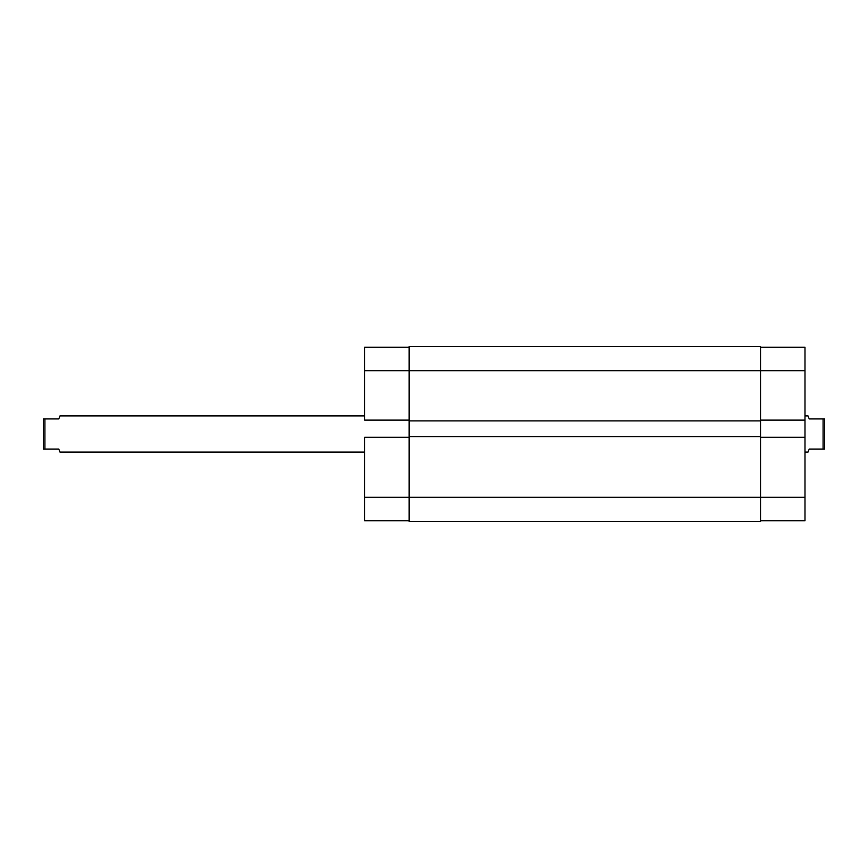 <?xml version="1.0" encoding="UTF-8"?>
<svg xmlns="http://www.w3.org/2000/svg" width="868" height="868" viewBox="0 0 868 868"><rect width="100%" height="100%" fill="white"/><g stroke="black" fill="none" stroke-linecap="round" stroke-linejoin="round"><path stroke-width="1.3" d="M364.625 437.32L409.121 437.32L364.625 437.32L364.625 497.342L364.625 437.32M409.121 497.342L364.625 497.342L364.625 520.713L409.121 520.713L364.625 520.713L364.625 497.342L409.121 497.342L409.121 436.561L760.509 436.561L760.509 420.882L409.121 420.882L409.121 370.658L760.509 370.658L760.509 346.527L409.121 346.527L409.121 370.658L760.509 370.658L760.509 497.342L409.121 497.342L409.121 521.473L760.509 521.473L760.509 497.342L409.121 497.342L409.121 521.473L760.509 521.473L760.509 497.342L804.994 497.342L804.994 370.658L760.509 370.658L760.509 420.882L409.121 420.882L409.121 436.561L760.509 436.561L760.509 497.342L804.994 497.342L804.994 437.32L760.509 437.32L804.994 437.32L804.994 347.287L760.509 347.287L804.994 347.287L804.994 370.658L760.509 370.658L760.509 346.527L409.121 346.527L409.121 497.342M364.625 347.287L364.625 420.123L364.625 370.658L409.121 370.658L364.625 370.658L364.625 347.287L409.121 347.287L364.625 347.287M409.121 420.123L364.625 420.123L409.121 420.123M804.994 520.713L760.509 520.713L804.994 520.713L804.994 497.342L804.994 520.713M760.509 420.123L804.994 420.123L760.509 420.123M808.01 415.902L804.994 415.902L808.01 415.902L809.215 418.918L808.314 416.673M823.092 418.918L809.215 418.918L824.6 418.918L823.092 418.918L823.092 449.081L823.092 418.918M809.215 449.081L824.6 449.081L824.6 418.918L824.6 449.081L809.215 449.081L808.314 451.327L809.215 449.081M808.01 452.098L808.314 451.327L808.01 452.098L804.994 452.098L808.01 452.098M44.908 449.081L58.785 449.081L59.99 452.098L364.625 452.098L59.99 452.098L58.785 449.081L44.908 449.081L44.908 418.918L44.908 449.081L43.4 449.081L44.908 449.081M58.785 418.918L43.4 418.918L43.4 449.081L43.4 418.918L58.785 418.918L59.686 416.673L58.785 418.918M59.99 415.902L59.686 416.673L59.99 415.902L364.625 415.902L59.99 415.902"/></g></svg>
